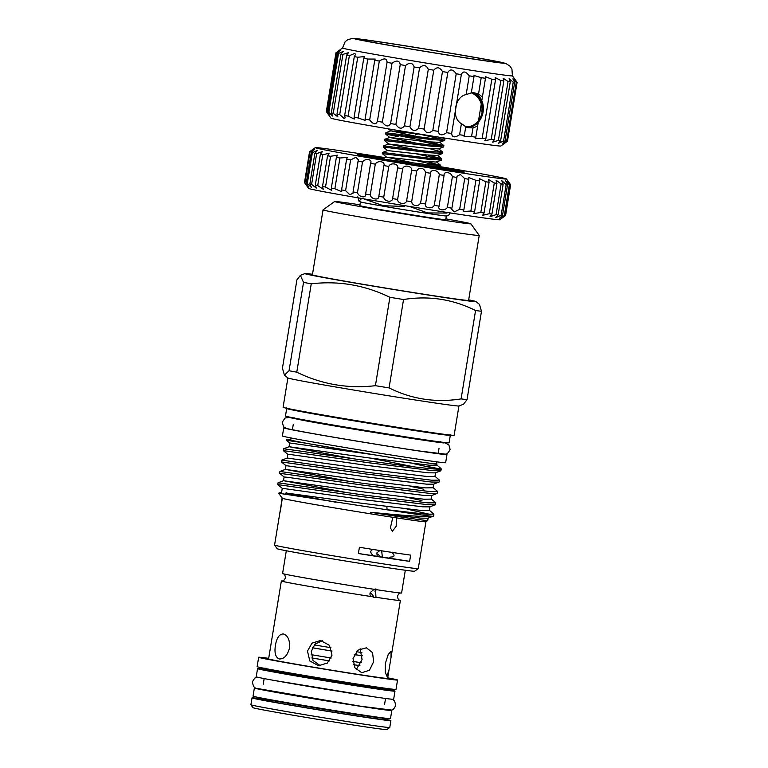 <?xml version="1.0" encoding="UTF-8"?>
<svg xmlns="http://www.w3.org/2000/svg" width="768" height="768" viewBox="0 0 768 768"><rect width="100%" height="100%" fill="white"/><g stroke="black" fill="none" stroke-linecap="round" stroke-linejoin="round"><path stroke-width="1.15" d="M255.6 688.003A69.638 1.094 9.3 0 0 254.371 688.003L253.046 696.125A69.638 1.094 9.3 0 0 265.027 698.717A69.638 1.094 9.3 0 0 341.971 711.744A69.638 1.094 9.3 0 0 390.48 718.637L391.814 710.515A69.638 1.094 9.3 0 0 390.643 710.112M254.371 688.003A69.638 1.094 9.3 0 0 266.362 690.595A69.638 1.094 9.3 0 0 343.306 703.622A69.638 1.094 9.3 0 0 391.814 710.515M265.651 669.446A69.638 1.094 9.3 0 0 257.549 668.64L256.214 676.762A69.638 1.094 9.3 0 0 268.205 679.354A69.638 1.094 9.3 0 0 345.139 692.381A69.638 1.094 9.3 0 0 393.658 699.264L394.982 691.152A69.638 1.094 9.3 0 0 387.043 689.328M257.549 668.64A69.638 1.094 9.3 0 0 269.53 671.232A69.638 1.094 9.3 0 0 346.474 684.259A69.638 1.094 9.3 0 0 394.982 691.152M265.574 669.955A61.498 0.97 9.3 0 0 276.154 672.24A61.498 0.97 9.3 0 0 344.112 683.75A61.498 0.97 9.3 0 0 386.957 689.837L387.062 689.213A61.498 0.97 -170.7 0 1 344.218 683.126A61.498 0.97 -170.7 0 1 276.259 671.616A61.498 0.97 -170.7 0 1 265.67 669.331L265.574 669.955M285.37 427.862A82.704 1.296 9.3 0 0 283.728 427.853L282.403 435.974A82.704 1.296 9.3 0 0 296.63 439.046A82.704 1.296 9.3 0 0 388.022 454.522A82.704 1.296 9.3 0 0 445.642 462.701L446.966 454.579A82.704 1.296 9.3 0 0 445.411 454.07M283.728 427.853A82.704 1.296 9.3 0 0 297.965 430.925A82.704 1.296 9.3 0 0 389.357 446.4A82.704 1.296 9.3 0 0 446.966 454.579M379.843 550.531L376.771 552.96L377.251 556.33M399.667 600.24A60.298 0.95 -170.7 0 1 400.368 600.499A60.298 0.95 -170.7 0 1 375.994 597.283L375.715 593.328C374.525 590.976 375.014 589.786 377.174 589.786L375.763 588.97L374.122 589.315L370.301 592.502C369.437 594.806 370.291 596.237 372.854 596.803A60.298 0.95 -170.7 0 1 291.734 583.258A60.298 0.95 -170.7 0 1 281.357 581.011A60.298 0.95 -170.7 0 1 282.106 580.982M372.854 596.803L374.342 597.629L376.051 597.264M382.464 557.741L381.648 550.81M281.357 581.011L268.598 658.906A60.298 0.95 -170.7 0 0 278.976 661.152A60.298 0.95 -170.7 0 0 345.6 672.432A60.298 0.95 -170.7 0 0 387.61 678.394L389.002 669.926L386.909 676.214L385.248 672.25L385.373 663.322L388.186 654.595L391.075 651.235L391.027 657.514L389.002 669.926M283.43 633.974C287.952 635.568 289.987 640.224 289.526 647.962C287.501 655.421 284.102 659.088 279.341 658.963C275.539 657.475 274.234 652.925 275.424 645.322C276.72 637.747 279.389 633.974 283.43 633.974L283.296 633.955M320.381 665.741L313.027 660.48L311.27 651.379L315.043 644.064L322.33 640.771M307.478 651.091L311.981 643.171L320.496 640.493L329.434 645.302L332.035 655.181L327.302 663.082L318.538 665.741L309.811 660.941L307.478 651.091M360.144 648.797L362.074 659.53L356.266 669.562M353.021 658.55L357.994 650.141L366.413 647.818L372.518 652.598L373.651 661.699L369.446 670.253L361.757 672.71L354.883 667.766L353.021 658.55M386.851 729.6A67.834 1.066 -170.7 0 1 339.101 722.794A67.834 1.066 -170.7 0 1 264.662 710.189A67.834 1.066 -170.7 0 1 252.989 707.683L250.896 704.774A70.358 1.104 9.3 0 0 263.002 707.366A70.358 1.104 9.3 0 0 340.234 720.451A70.358 1.104 9.3 0 0 389.76 727.507A70.358 1.104 9.3 0 0 389.77 727.498L386.851 729.6M382.474 718.704A70.358 1.104 -170.7 0 1 390.893 720.624A70.358 1.104 -170.7 0 1 341.875 713.664A70.358 1.104 -170.7 0 1 264.125 700.502A70.358 1.104 -170.7 0 1 252.019 697.882A70.358 1.104 -170.7 0 1 260.611 698.755M387.706 677.837A70.358 1.104 -170.7 0 1 397.546 680.026A70.358 1.104 -170.7 0 1 348.528 673.066A70.358 1.104 -170.7 0 1 270.778 659.894A70.358 1.104 -170.7 0 1 258.662 657.283A70.358 1.104 -170.7 0 1 268.694 658.349M397.546 680.026L396.01 689.395A70.358 1.104 -170.7 0 1 346.992 682.435A70.358 1.104 -170.7 0 1 269.242 669.264A70.358 1.104 -170.7 0 1 257.136 666.653L258.662 657.283M374.122 589.315A60.298 0.95 -170.7 0 1 292.963 575.76A60.298 0.95 -170.7 0 1 284.611 574.099A60.298 0.95 -170.7 0 1 282.586 573.514L286.31 550.762M405.322 570.25L401.597 593.002A60.298 0.95 -170.7 0 1 399.485 592.915A60.298 0.95 -170.7 0 1 377.174 589.786M252.019 697.882L250.896 704.755A70.358 1.104 9.3 0 0 250.896 704.774M379.776 556.714A3.802 2.736 54.4 0 0 376.454 553.642M373.546 597.35A3.802 2.736 54.4 0 0 369.984 593.184M361.862 652.531A40.195 0.634 -170.7 0 1 356.314 651.706M330.931 647.693A40.195 0.634 -170.7 0 1 314.256 644.899M362.314 655.728A37.987 0.595 -170.7 0 1 354.336 654.566M332.016 651.043A37.987 0.595 -170.7 0 1 312.413 647.75M362.314 655.786A40.195 0.634 -170.7 0 1 354.317 654.605M332.026 651.072A40.195 0.634 -170.7 0 1 312.394 647.789M361.286 662.678A40.195 0.634 -170.7 0 1 352.867 661.43M331.229 658.003A40.195 0.634 -170.7 0 1 311.136 654.634M359.952 665.626A37.987 0.595 -170.7 0 1 353.453 664.675M329.52 660.893A37.987 0.595 -170.7 0 1 311.808 657.926M359.923 665.674A40.195 0.634 -170.7 0 1 353.462 664.714M329.491 660.922A40.195 0.634 -170.7 0 1 311.827 657.965M431.818 139.603L444.643 140.4L444.96 139.142L432 138.461L385.805 132.787L385.517 133.958L431.818 139.603M442.685 139.373L419.03 134.054M443.51 137.885L444.96 139.142M427.517 165.84L440.342 166.637L440.669 165.379L427.709 164.698L385.45 159.389L412.406 164.035L427.517 165.84M438.384 165.61L414.73 160.291M426.979 161.645L440.669 165.379M428.592 159.283L441.418 160.08L441.744 158.822L428.784 158.131L382.579 152.458L382.291 153.638L428.592 159.283M439.459 159.043L415.805 153.734M428.045 155.088L441.744 158.822M429.667 152.726L442.493 153.523L442.819 152.266L429.859 151.574L383.654 145.901L383.366 147.072L429.667 152.726M429.12 148.522L442.819 152.266M430.742 146.17L443.568 146.966L443.894 145.709L430.934 145.018L384.73 139.344L384.442 140.515L430.742 146.17M441.61 145.93L417.955 140.621M398.333 135.533L427.43 141.379L443.894 145.709M441.418 160.08L436.282 162.029L425.51 161.491L386.554 157.133L382.291 153.638M443.568 146.966L438.432 148.906L427.651 148.378L388.704 144.019L384.442 140.515M398.141 136.675L385.526 133.978L389.779 137.462L417.504 143.424M418.243 568.618L414.614 571.229A69.638 1.094 -170.7 0 1 365.597 564.25A69.638 1.094 -170.7 0 1 289.171 551.299A69.638 1.094 -170.7 0 1 277.19 548.726L274.579 545.098A72.797 1.142 9.3 0 0 274.579 545.098A72.797 1.142 9.3 0 0 287.107 547.786A72.797 1.142 9.3 0 0 367.008 561.322A72.797 1.142 9.3 0 0 418.243 568.618A72.797 1.142 9.3 0 0 418.262 568.608L425.933 521.76M372.758 549.235L370.474 551.491L371.424 553.766L373.392 555.725A61.565 0.97 9.3 0 0 389.194 558.144L390.403 557.107L392.093 556.925C393.456 556.915 394.09 556.301 394.003 555.082L392.16 552.192M458.938 405.955L454.138 435.293A86.669 1.363 -170.7 0 1 393.763 426.73A86.669 1.363 -170.7 0 1 298.003 410.506A86.669 1.363 -170.7 0 1 283.085 407.29L287.894 377.942A86.669 1.363 9.3 0 0 302.813 381.149A86.669 1.363 9.3 0 0 397.459 397.19A86.669 1.363 9.3 0 0 458.909 405.965L463.526 404.227L467.021 399.667L481.488 311.29A100.656 1.584 -170.7 0 1 475.565 310.522L461.098 398.89A100.656 1.584 9.3 0 0 467.021 399.667M461.098 398.89C435.859 402.912 411.85 399.245 389.069 387.898L403.546 299.52A100.656 1.584 -170.7 0 1 389.894 297.302L375.418 385.68A100.656 1.584 9.3 0 0 389.069 387.898M375.418 385.68C348.077 388.886 321.869 384.394 296.774 372.192L311.251 283.814A100.656 1.584 -170.7 0 1 307.19 283.066A100.656 1.584 -170.7 0 1 303.523 282.374L289.046 370.742A100.656 1.584 9.3 0 0 292.723 371.443A100.656 1.584 9.3 0 0 296.774 372.192M312.499 274.282A86.669 1.363 9.3 0 0 305.011 273.581A86.669 1.363 9.3 0 0 319.891 276.835A86.669 1.363 9.3 0 0 416.765 293.232A86.669 1.363 9.3 0 0 475.997 301.584A86.669 1.363 9.3 0 0 468.682 299.856M311.251 283.814C338.582 280.608 364.8 285.101 389.894 297.302M403.546 299.52C428.842 295.507 452.842 299.174 475.565 310.522M481.488 311.29L479.472 304.416L475.997 301.584M359.962 204.797A69.005 1.085 9.3 0 0 334.694 201.494A69.005 1.085 9.3 0 0 346.56 204.077A69.005 1.085 9.3 0 0 423.312 217.066A69.005 1.085 9.3 0 0 470.87 223.795A69.005 1.085 9.3 0 0 458.995 221.242A69.005 1.085 9.3 0 0 445.862 218.861M336.672 212.813A79.133 1.238 9.3 0 0 424.109 227.616A79.133 1.238 9.3 0 0 479.232 235.44A79.133 1.238 9.3 0 0 479.222 235.421L468.595 300.403A79.133 1.238 9.3 0 1 413.472 292.579A79.133 1.238 9.3 0 1 326.035 277.776A79.133 1.238 9.3 0 1 312.413 274.829L323.05 209.866A79.133 1.238 9.3 0 0 323.05 209.866A79.133 1.238 9.3 0 0 336.672 212.813M436.157 469.066L441.062 468.557L441.226 469.45A79.45 1.248 -170.7 0 1 441.226 469.459A79.45 1.248 -170.7 0 1 436.157 469.066C417.581 468.25 329.52 455.424 297.456 450.653L283.613 448.781L289.085 446.717L368.534 457.862L429.446 465.226L436.81 465.101L437.002 463.92A74.381 1.171 -170.7 0 1 374.371 454.829L303.408 442.81A77.702 1.219 -170.7 0 1 300.288 442.234A77.702 1.219 -170.7 0 1 286.915 439.334A77.702 1.219 -170.7 0 1 290.784 439.594M436.493 463.69A74.381 1.171 -170.7 0 1 437.002 463.92M353.05 458.707L289.075 446.726L289.69 442.982L374.371 454.829M286.301 492.547L284.928 494.227L278.621 493.2L384.912 509.472A79.45 1.248 -170.7 0 0 432.374 516.288C423.485 516.922 402.931 515.578 370.694 512.266A74.381 1.171 9.3 0 0 427.738 520.464A74.381 1.171 9.3 0 0 427.747 520.445L428.131 518.122M370.694 512.266L420.787 518.141L427.92 518.198L433.402 516.134L433.91 514.138L426.058 514.214L384.912 509.472M285.926 492.998L361.114 503.194L422.026 510.557L429.389 510.432L429.984 506.794M282.048 497.779L280.214 512.006L282.317 498.298A72.797 1.142 -170.7 0 1 282.25 498.25L278.621 493.2L281.664 492.048L282.259 488.314L361.728 499.44L422.64 506.803L429.782 506.87L435.254 504.797L435.773 502.8L427.91 502.877L362.88 494.88L278.045 482.784L277.738 484.608L362.582 496.694L427.613 504.691L435.254 504.797M347.482 492.701L283.517 480.71L362.966 491.856L423.878 499.219L431.242 499.104L431.837 495.456M283.507 480.72L284.122 476.976L287.568 477.312L363.581 488.112L424.493 495.475L431.635 495.533L437.107 493.469L437.626 491.472L429.773 491.549L364.733 483.552L279.898 471.446L279.59 473.27L364.435 485.366L429.475 493.363L437.107 493.469M349.344 481.373L285.36 469.392L364.829 480.528L425.741 487.891L433.104 487.766L433.699 484.128M279.898 471.446L285.379 469.382L285.974 465.648L365.443 476.774L426.355 484.138L433.488 484.205L439.181 481.949L439.478 480.134L431.626 480.211L366.586 472.214L281.76 460.118L281.453 461.942L366.288 474.029L431.328 482.026L438.97 482.131M281.76 460.118L287.232 458.045L366.682 469.19L427.594 476.554L434.957 476.429L435.552 472.79M287.213 458.054L287.827 454.31L291.283 454.646L367.296 465.446L428.208 472.81L435.35 472.867L440.822 470.803L441.226 469.459M335.587 502.176L290.467 493.843M413.981 466.848L370.81 458.17M449.088 442.81A82.896 1.306 -170.7 0 1 391.344 434.611A82.896 1.306 -170.7 0 1 299.741 419.098A82.896 1.306 -170.7 0 1 285.475 416.016L286.704 408.518A82.896 1.306 -170.7 0 0 300.97 411.6A82.896 1.306 -170.7 0 0 392.573 427.114A82.896 1.306 -170.7 0 0 450.317 435.312L449.088 442.81M436.8 461.846L436.474 463.834A73.843 1.162 -170.7 0 1 385.027 456.528A73.843 1.162 -170.7 0 1 303.437 442.714A73.843 1.162 -170.7 0 1 290.726 439.968L291.053 437.981M283.613 448.781L283.306 450.605L368.15 462.701L433.181 470.698L440.822 470.803M437.664 469.114L413.674 463.651M427.555 466.502A79.45 1.248 -170.7 0 1 439.997 469.027M434.803 476.189L439.478 480.134M432.95 487.517L437.626 491.472M431.088 498.854L435.773 502.8M423.83 489.235L410.736 486.403M421.978 500.573L408.883 497.731M430.368 514.483L407.03 509.069M303.408 442.81L286.387 440.285L286.915 439.334M427.738 520.464L425.923 521.77A72.797 1.142 -170.7 0 1 396.403 517.853L392.813 517.306A72.797 1.142 -170.7 0 1 294.778 500.938A72.797 1.142 -170.7 0 1 282.653 498.422M389.194 558.144A94.954 1.488 -170.7 0 1 409.622 561.35L410.65 555.11A72.797 1.142 -170.7 0 1 359.405 547.286L358.378 553.526A94.954 1.488 -170.7 0 1 373.392 555.725M409.622 561.35A72.797 1.142 -170.7 0 1 358.378 553.526M392.813 517.306L390.413 527.894L392.39 531.245L396.182 526.272L396.403 517.853M450.23 212.928L448.339 215.645L446.266 215.971A43.526 0.682 -170.7 0 1 414.826 211.45A43.526 0.682 -170.7 0 1 367.93 203.491A43.526 0.682 -170.7 0 1 360.509 201.926L358.906 201.11L361.114 199.037M409.45 206.438L427.613 212.938L446.995 213.053M363.542 198.778L383.376 205.738L404.342 206.419M383.251 158.342A39.782 0.624 9.3 0 0 371.597 156.874A39.782 0.624 9.3 0 0 378.442 158.362A39.782 0.624 9.3 0 0 422.698 165.85A39.782 0.624 9.3 0 0 450.115 169.728A39.782 0.624 9.3 0 0 443.27 168.259A39.782 0.624 9.3 0 0 438.413 167.366M446.333 215.962L445.728 219.696A43.526 0.682 -170.7 0 1 415.411 215.386A43.526 0.682 -170.7 0 1 367.315 207.245A43.526 0.682 -170.7 0 1 359.827 205.622L360.442 201.898M412.406 164.035C438.23 168.25 447.446 169.123 422.755 164.909M386.563 157.085L382.387 158.659L385.45 159.389M357.811 196.829L358.906 201.11M289.046 370.742L284.448 375.13L282.432 368.256L296.899 279.888L300.403 275.318L303.523 282.374M441.062 468.557L436.656 464.851M429.235 510.182L433.91 514.138M432.374 516.288L433.402 516.134M421.354 134.323L390.854 130.848L418.579 136.858M444.643 140.4L439.507 142.349L428.726 141.821L389.779 137.462M388.704 144.019L416.429 149.981M442.493 153.523L437.357 155.472L426.586 154.934L387.629 150.576L383.376 147.091M386.554 157.133L414.278 163.094M465.024 126.461A17.088 14.083 100.6 0 0 465.12 126.48A17.088 14.083 100.6 0 0 465.504 126.547A17.088 14.083 100.6 0 0 482.15 112.042A17.088 14.083 100.6 0 0 471.408 92.88A17.088 14.083 100.6 0 0 471.312 92.861L466.166 94.598L469.238 75.83A91.795 1.44 9.3 0 0 473.981 76.56L474.019 75.514L481.21 77.664A91.795 1.44 9.3 0 0 485.472 78.307L485.376 76.627L491.837 79.258A91.795 1.44 9.3 0 0 495.504 79.786L495.158 77.53L500.851 80.554A91.795 1.44 9.3 0 0 503.846 80.966L503.136 78.211L508.042 81.533A91.795 1.44 9.3 0 0 510.278 81.821L509.098 78.653L513.226 82.166A91.795 1.44 9.3 0 0 514.656 82.32L512.909 78.845M459.59 134.736A91.795 1.44 9.3 0 0 464.333 135.466L464.035 136.435L471.562 136.57A91.795 1.44 9.3 0 0 475.824 137.213L475.2 138.72L482.189 138.163A91.795 1.44 9.3 0 0 485.856 138.691L484.819 140.65L491.203 139.459A91.795 1.44 9.3 0 0 494.198 139.872L492.662 142.166L498.394 140.438A91.795 1.44 9.3 0 0 500.63 140.726L498.528 143.232L503.578 141.072A91.795 1.44 9.3 0 0 505.008 141.226L503.309 142.656C501.571 144.509 502.675 144.067 506.621 141.35A91.795 1.44 9.3 0 0 507.206 141.35L500.918 146.006A86.093 1.354 -170.7 0 1 440.323 137.376A86.093 1.354 -170.7 0 1 345.83 121.363A86.093 1.354 -170.7 0 1 331.018 118.186L326.323 111.658A91.795 1.44 9.3 0 0 326.602 111.792C330.096 116.419 330.461 116.525 327.715 112.118A91.795 1.44 9.3 0 0 328.838 112.387L332.678 116.083L331.306 112.925A91.795 1.44 9.3 0 0 333.254 113.328L337.872 116.87L336.998 114.067A91.795 1.44 9.3 0 0 339.725 114.586L344.179 118.55L345.13 117.869L344.669 115.517A91.795 1.44 9.3 0 0 348.096 116.141L354.278 119.05L354.106 117.235A91.795 1.44 9.3 0 0 358.157 117.955L365.098 120.403L365.098 119.174A91.795 1.44 9.3 0 0 369.677 119.971C373.411 124.57 375.974 125.011 377.357 121.296A91.795 1.44 9.3 0 0 382.349 122.15C385.728 126.682 388.474 127.152 390.595 123.552A91.795 1.44 9.3 0 0 395.875 124.435C398.803 128.88 401.664 129.36 404.477 125.875A91.795 1.44 9.3 0 0 409.91 126.768C412.301 131.117 415.219 131.597 418.666 128.208A91.795 1.44 9.3 0 0 424.128 129.101C425.894 133.344 428.794 133.805 432.816 130.502A91.795 1.44 9.3 0 0 438.163 131.357C439.258 135.485 442.061 135.926 446.573 132.691A91.795 1.44 9.3 0 0 451.68 133.498C452.045 137.501 454.685 137.914 459.59 134.736L461.405 123.648L467.184 127.565M461.405 123.648C451.075 118.147 454.627 96.557 466.166 94.598M473.981 76.56L471.312 92.88L473.731 92.621M494.198 139.872L503.846 80.966M500.63 140.726L510.278 81.821M505.008 141.226L514.656 82.32M507.206 141.35L516.854 82.454L514.474 78.787L517.104 82.349L507.466 141.254L504.778 143.174M503.309 142.656L502.272 143.827M339.725 114.586L349.373 55.68L354.845 53.405L355.517 54.442L354.307 56.611A91.795 1.44 9.3 0 0 357.744 57.235L364.512 56.592L363.754 58.33A91.795 1.44 9.3 0 0 367.805 59.05L375.139 59.069L374.746 60.269A91.795 1.44 9.3 0 0 379.315 61.066C384.336 57.84 386.899 58.282 387.005 62.39A91.795 1.44 9.3 0 0 391.997 63.245C396.653 59.952 399.408 60.413 400.243 64.646A91.795 1.44 9.3 0 0 405.514 65.53C409.728 62.15 412.598 62.63 414.125 66.97A91.795 1.44 9.3 0 0 419.558 67.862C423.226 64.387 426.144 64.867 428.314 69.302A91.795 1.44 9.3 0 0 433.776 70.195C436.829 66.605 439.718 67.075 442.464 71.597A91.795 1.44 9.3 0 0 447.811 72.451C450.182 68.755 452.986 69.197 456.211 73.795A91.795 1.44 9.3 0 0 461.328 74.592L451.603 133.853M377.309 121.872L387.139 61.814M487.805 59.808A71.846 1.133 9.3 0 0 408.422 46.368A71.846 1.133 9.3 0 0 358.368 39.264A71.846 1.133 9.3 0 0 370.733 41.933A71.846 1.133 9.3 0 0 450.125 55.382A71.846 1.133 9.3 0 0 500.179 62.486A71.846 1.133 9.3 0 0 487.805 59.808M339.494 50.17L342.499 48.01A86.093 1.354 9.3 0 0 357.312 51.216A86.093 1.354 9.3 0 0 452.381 67.315A86.093 1.354 9.3 0 0 512.419 75.85L511.93 69.062L510.106 66.269L505.987 63.533L497.27 61.478M367.075 41.376A76.339 1.2 9.3 0 0 469.43 58.474A76.339 1.2 9.3 0 0 494.467 60.941A76.339 1.2 9.3 0 0 491.462 60.374A76.339 1.2 9.3 0 0 364.272 39.619A76.339 1.2 9.3 0 0 367.075 41.376M469.238 75.83C465.619 71.184 462.979 70.771 461.328 74.592L461.366 74.227M513.504 80.371C512.467 77.952 513.389 78.634 516.269 82.445A91.795 1.44 9.3 0 0 516.854 82.454M471.562 136.57L472.973 127.939L477.638 126.125L475.824 137.213M464.333 135.466L465.744 126.835M473.309 92.554L478.541 93.984L481.21 77.664M485.472 78.307L482.39 97.075L478.541 93.984M482.189 138.163L491.837 79.258M485.856 138.691L495.504 79.786M491.203 139.459L500.851 80.554M498.394 140.438L508.042 81.533M503.578 141.072L513.226 82.166M506.621 141.35L516.269 82.445M326.323 111.658L335.971 52.752A91.795 1.44 9.3 0 0 336.24 52.886C341.021 49.69 341.395 49.795 337.363 53.213A91.795 1.44 9.3 0 0 338.486 53.482L343.286 51.341L340.954 54.019A91.795 1.44 9.3 0 0 342.902 54.422L348.384 52.675L346.646 55.162A91.795 1.44 9.3 0 0 349.373 55.68M326.602 111.792L336.24 52.886M329.683 115.536L327.715 112.118L337.363 53.213L340.339 50.467M328.838 112.387L338.486 53.482M331.306 112.925L340.954 54.019M333.254 113.328L342.902 54.422M336.998 114.067L346.646 55.162M344.669 115.517L354.307 56.611M348.096 116.141L357.744 57.235M354.106 117.235L363.754 58.33M358.157 117.955L367.805 59.05M365.098 119.174L374.746 60.269M369.677 119.971L379.315 61.066M382.349 122.15L391.997 63.245M390.595 123.552L400.243 64.646M395.875 124.435L405.514 65.53M404.477 125.875L414.125 66.97M409.91 126.768L419.558 67.862M418.666 128.208L428.314 69.302M424.128 129.101L433.776 70.195M432.816 130.502L442.464 71.597M438.163 131.357L447.811 72.451M446.573 132.691L456.211 73.795M336.221 52.656C340.57 49.392 340.493 49.43 335.971 52.752M472.973 127.939L467.568 127.622M482.39 97.075L477.638 126.125M472.81 92.486A17.77 14.65 -79.4 0 1 483.024 112.397A17.77 14.65 -79.4 0 1 466.368 127.363M472.541 92.467A17.722 14.602 -79.4 0 1 482.986 112.358A17.722 14.602 -79.4 0 1 466.147 127.296M383.789 158.131A54.192 0.854 9.3 0 0 357.379 154.55A54.192 0.854 9.3 0 0 414.912 164.832A54.192 0.854 9.3 0 0 464.333 172.07A54.192 0.854 9.3 0 0 438.941 167.174M385.152 157.622A96.854 1.517 9.3 0 0 315.293 147.638A96.854 1.517 9.3 0 0 418.109 166.032A96.854 1.517 9.3 0 0 506.429 178.934A96.854 1.517 9.3 0 0 440.285 166.666M506.429 178.934L510.614 184.752A101.923 1.603 -170.7 0 1 510.624 184.781C506.947 179.846 506.755 179.866 510.029 184.858A101.923 1.603 -170.7 0 1 509.357 184.829L505.632 180.864L507.542 184.666A101.923 1.603 -170.7 0 1 506.179 184.522L501.773 180.643L503.165 184.166A101.923 1.603 -170.7 0 1 501.13 183.907L496.032 180.192L496.963 183.35A101.923 1.603 -170.7 0 1 494.304 182.986L488.515 179.52L489.082 182.246A101.923 1.603 -170.7 0 1 485.846 181.786L479.386 178.637L479.654 180.874A101.923 1.603 -170.7 0 1 475.91 180.317L468.797 177.571L468.874 179.251A101.923 1.603 -170.7 0 1 464.688 178.618L460.368 174.432L456.979 176.333L456.941 177.418A101.923 1.603 -170.7 0 1 452.4 176.717C451.267 172.07 443.472 170.832 444.106 175.411A101.923 1.603 -170.7 0 1 439.296 174.653C438.701 170.093 430.531 168.778 430.598 173.261A101.923 1.603 -170.7 0 1 425.616 172.464C424.195 168.509 421.603 167.443 417.84 169.258L416.698 171.014A101.923 1.603 -170.7 0 1 411.638 170.189C412.186 165.821 403.766 164.419 402.662 168.72A101.923 1.603 -170.7 0 1 397.622 167.885C398.755 163.603 390.451 162.211 388.781 166.416A101.923 1.603 -170.7 0 1 383.856 165.59L383.866 165.523M444.144 175.027L438.97 206.582M510.605 184.8C506.947 179.846 506.755 179.866 510.029 184.858L504.998 215.587C500.323 219.168 500.506 219.149 505.574 215.539A101.923 1.603 9.3 0 0 505.574 215.53A101.923 1.603 9.3 0 0 505.584 215.51L510.605 184.8A101.923 1.603 -170.7 0 1 510.605 184.8L505.584 215.51C500.506 219.149 500.323 219.168 504.998 215.587A101.923 1.603 9.3 0 1 504.326 215.558L509.357 184.829M505.574 215.53L499.757 219.715A96.854 1.517 -170.7 0 1 411.446 206.765A96.854 1.517 -170.7 0 1 308.611 188.41L307.306 186.586M304.944 182.822L309.974 152.093A101.923 1.603 -170.7 0 1 309.59 151.949C314.448 148.291 314.429 148.234 309.533 151.795L304.502 182.525C307.997 187.546 308.006 187.594 304.56 182.678A101.923 1.603 9.3 0 0 304.944 182.822C308.803 187.891 309.235 188.016 306.24 183.178A101.923 1.603 9.3 0 0 307.325 183.437L311.453 187.507L309.85 183.984A101.923 1.603 9.3 0 0 311.616 184.349L316.435 188.294L315.312 185.088A101.923 1.603 9.3 0 0 317.722 185.558L323.232 189.274L322.522 186.461A101.923 1.603 9.3 0 0 325.526 187.027L331.718 190.435L331.334 188.083A101.923 1.603 9.3 0 0 334.877 188.726L341.731 191.75L341.587 189.917A101.923 1.603 9.3 0 0 345.6 190.627L349.814 194.726L353.069 193.2L353.069 191.923A101.923 1.603 9.3 0 0 357.475 192.691C358.819 197.242 366.422 198.566 365.558 194.074A101.923 1.603 9.3 0 0 370.272 194.88C371.088 199.344 379.123 200.717 378.826 196.32A101.923 1.603 9.3 0 0 383.741 197.146C384.01 201.523 392.323 202.915 392.592 198.614A101.923 1.603 9.3 0 0 397.632 199.45C397.315 203.731 405.744 205.123 406.608 200.928A101.923 1.603 9.3 0 0 411.667 201.754L412.195 203.722C415.2 206.554 417.994 206.381 420.586 203.194A101.923 1.603 9.3 0 0 425.568 203.99C424.09 208.08 432.259 209.395 434.266 205.382A101.923 1.603 9.3 0 0 439.075 206.141C437.03 210.144 444.826 211.382 447.37 207.446A101.923 1.603 9.3 0 0 451.91 208.157L451.603 209.165L454.234 211.91L459.658 209.347A101.923 1.603 9.3 0 0 463.834 209.99L463.248 211.507L470.87 211.046A101.923 1.603 9.3 0 0 474.614 211.603L473.664 213.562L480.816 212.515A101.923 1.603 9.3 0 0 484.042 212.986L482.659 215.309L489.274 213.725A101.923 1.603 9.3 0 0 491.933 214.09L490.051 216.682L496.099 214.637A101.923 1.603 9.3 0 0 498.125 214.896L495.706 217.68L501.149 215.261A101.923 1.603 9.3 0 0 502.512 215.405L499.507 218.266L504.326 215.558M502.512 215.405L507.542 184.666M501.149 215.261L506.179 184.522M498.125 214.896L503.165 184.166M496.099 214.637L501.13 183.907M491.933 214.09L496.963 183.35M489.274 213.725L494.304 182.986M484.042 212.986L489.082 182.246M480.816 212.515L485.846 181.786M474.614 211.603L479.654 180.874M470.87 211.046L475.91 180.317M463.834 209.99L468.874 179.251M459.658 209.347L464.688 178.618M451.91 208.157L456.941 177.418M447.37 207.446L452.4 176.717M434.266 205.382L439.296 174.653M425.568 203.99L430.598 173.261M420.586 203.194L425.616 172.464M411.667 201.754L416.698 171.014M406.608 200.928L411.638 170.189M397.632 199.45L402.662 168.72M392.592 198.614L397.622 167.885M383.741 197.146L388.781 166.416M378.816 196.378L383.856 165.59C385.565 161.405 377.53 160.032 375.302 164.141A101.923 1.603 -170.7 0 1 370.589 163.344L370.762 162.662M370.272 194.88L375.302 164.141M365.52 194.65L370.589 163.344C372.854 159.254 365.261 157.939 362.506 161.952A101.923 1.603 -170.7 0 1 358.099 161.194L358.512 159.946L355.939 157.325L350.63 159.888A101.923 1.603 -170.7 0 1 346.618 159.187L347.347 157.43L339.917 157.987A101.923 1.603 -170.7 0 1 336.374 157.354L337.498 155.165L330.557 156.288A101.923 1.603 -170.7 0 1 327.562 155.731L329.136 153.197L322.752 154.829A101.923 1.603 -170.7 0 1 320.352 154.358L322.445 151.574L316.646 153.619A101.923 1.603 -170.7 0 1 314.89 153.254L317.539 150.307L312.365 152.707A101.923 1.603 -170.7 0 1 311.28 152.448L314.525 149.443L309.974 152.093M357.475 192.691L362.506 161.952M353.069 191.923L358.099 161.194M345.6 190.627L350.63 159.888M341.587 189.917L346.618 159.187M334.877 188.726L339.917 157.987M331.334 188.083L336.374 157.354M325.526 187.027L330.557 156.288M322.522 186.461L327.562 155.731M317.722 185.558L322.752 154.829M315.312 185.088L320.352 154.358M311.616 184.349L316.646 153.619M309.85 183.984L314.89 153.254M307.325 183.437L312.365 152.707M308.39 186.931L306.24 183.178L311.28 152.448M304.56 182.678L309.59 151.949C314.448 148.291 314.429 148.234 309.533 151.795M313.459 148.982L315.293 147.638M259.958 699.082L260.966 698.064A61.498 0.97 9.3 0 0 271.555 700.349A61.498 0.97 9.3 0 0 339.514 711.859A61.498 0.97 9.3 0 0 382.349 717.946L382.992 719.232M382.915 719.194A62.765 0.989 -170.7 0 1 343.402 713.779A62.765 0.989 -170.7 0 1 270.317 701.443A62.765 0.989 -170.7 0 1 274.896 700.973M440.486 441.485L440.054 441.965A73.843 1.162 -170.7 0 1 388.608 434.669A73.843 1.162 -170.7 0 1 307.018 420.845A73.843 1.162 -170.7 0 1 294.307 418.099L294.048 417.504M361.718 155.606A54.192 0.854 -170.7 0 1 371.482 156.96M450.202 169.853A54.192 0.854 -170.7 0 1 459.888 171.686M392.419 699.274L394.637 701.021L395.731 705.379C394.262 708.682 392.755 710.227 391.219 710.026L360.499 706.195L256.454 688.33C254.669 688.618 253.286 686.477 252.298 681.898L254.726 678.115L257.376 677.155M375.37 697.027L274.262 680.467M444.096 442.445L448.829 444.816L450.096 449.386C448.445 452.88 446.774 454.454 445.085 454.118L419.837 451.046C387.187 446.246 325.843 436.099 300.595 431.328C286.282 428.467 287.414 428.89 285.014 427.651C283.853 427.699 282.989 425.798 282.422 421.93L285.082 418.003L290.323 417.264M444.163 442.896C443.04 443.683 338.64 427.152 302.669 420.25L290.112 417.677M399.734 600.259C399.898 599.808 398.179 601.229 397.45 596.179C399.744 591.629 400.925 593.51 400.915 593.03M282.029 580.992L282.029 580.992C282.019 580.512 283.2 582.394 285.494 577.843C284.774 572.794 283.046 574.205 283.219 573.754M265.037 668.045L265.67 669.331M390.893 720.624L389.77 727.498M385.546 698.458L384.605 704.179M400.368 600.499L391.027 657.514M264.163 678.586L263.222 684.298M387.062 689.213L388.07 688.195M286.454 407.933L286.704 408.518M470.87 223.795L479.222 235.421M439.027 448.243L438.221 453.149M386.851 506.63L387.11 509.76M450.557 170.39L450.115 169.728M370.973 157.354L371.597 156.874M282.24 498.23L274.57 545.078M293.28 424.378L292.474 429.283M282.269 488.323L277.747 484.618M284.131 476.995L279.6 473.28M285.984 465.658L281.453 461.952M287.837 454.33L283.315 450.614M289.699 442.992L286.387 440.285M278.045 482.784L283.517 480.71M334.694 201.494L323.059 209.846M305.011 273.581L300.403 275.318M287.923 377.971L284.448 375.13M450.317 435.312L450.739 434.832M415.517 134.851L417.85 133.92M437.51 167.712L440.342 166.637M390.854 130.906L388.349 128.851M390.854 130.848L385.718 132.797M439.555 142.09L443.808 145.565M389.779 137.405L384.643 139.354M438.49 148.646L442.733 152.131M388.704 143.971L383.568 145.91M437.414 155.203L441.658 158.688M387.638 150.528L382.493 152.467M436.339 161.76L440.582 165.245M481.786 111.811A17.568 17.568 0 0 0 471.59 92.918M495.802 61.2L494.467 60.941M512.429 75.83L516.048 80.88M342.499 48.019L345.13 41.75L347.75 39.677L352.522 38.4L361.44 39.245M362.918 39.437L364.272 39.619"/></g></svg>
